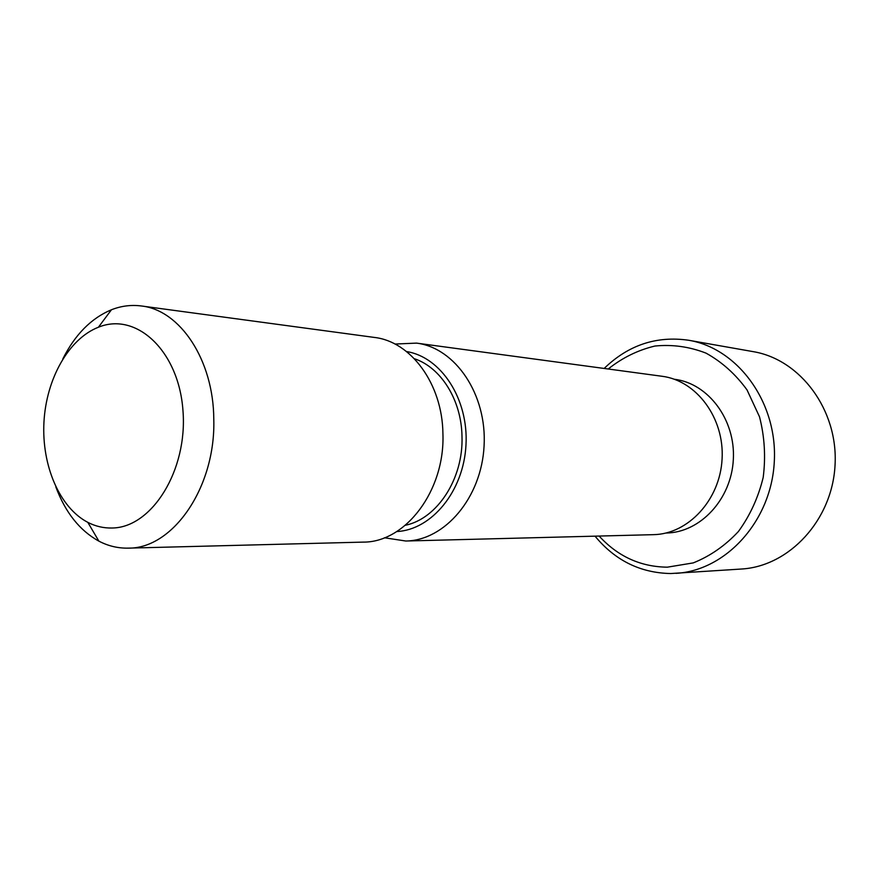 <?xml version="1.0" encoding="UTF-8"?>
<svg xmlns="http://www.w3.org/2000/svg" width="879" height="879" viewBox="0 0 879 879"><rect width="100%" height="100%" fill="white"/><g stroke="black" fill="none" stroke-linecap="round" stroke-linejoin="round"><path stroke-width="1.32" d="M595.028 536.157C615.135 560.494 640.373 572.954 670.732 573.537L741.338 569.032C789.1 566.406 832.292 520.214 835.05 465.101C838.28 410.01 800.34 359.412 753.149 351.633L688.62 340.25C656.492 335.646 628.331 345.04 604.148 368.455M675.951 573.35C725.878 570.647 771.322 521.06 774.289 461.794C777.761 402.56 737.953 348.348 688.62 340.25M599.137 536.058C617.86 556.473 640.593 566.845 667.326 567.175L693.256 562.901C710.122 556.154 725.164 545.694 738.404 531.52C750.04 515.544 758.302 497.514 763.192 477.44C765.829 456.838 764.598 436.621 759.511 416.8L747.04 389.946C735.624 374.223 721.956 361.95 706.035 353.138C689.345 346.656 672.303 344.293 654.91 346.04C637.901 350.117 622.332 357.764 608.213 369.004M665.952 533.026L666.315 533.026C700.222 532.564 731.361 499.349 733.328 459.563C735.679 419.799 708.309 383.409 674.654 379.299L674.303 379.245M653.306 534.663L653.405 534.663C688.136 534.168 720.055 499.953 722.088 458.959C724.505 417.986 696.487 380.519 662.019 376.267L416.536 343.118L394.979 344.041M384.453 537.772L405.779 541.014C444.851 540.563 481.494 497.635 484.076 446.027C487.109 394.451 455.333 347.809 416.536 343.118M396.781 531.542C431.666 529.916 463.662 491.13 465.98 445.049C468.672 398.989 441.06 356.962 406.559 351.567M55.849 486.944C65.365 512.49 79.703 530.553 98.877 541.134C108.161 545.991 117.885 548.32 128.037 548.133L128.158 548.133C172.899 548.935 215.827 487.164 213.784 419.184C213.542 360.005 180.041 310.001 141.321 305.969C131.202 304.661 121.247 305.914 111.446 309.76C91.24 318.198 75.023 334.602 62.805 358.962M112.204 528.004C151.847 527.664 187.776 470.298 182.975 410.713C178.866 350.996 136.388 311.551 98.415 327.23C68.683 338.789 46.268 378.86 43.95 422.118C41.566 465.376 59.508 507.633 87.812 522.357C95.602 526.367 103.733 528.246 112.204 528.004M128.158 548.133L363.115 542.112C405.461 542.596 445.17 490.636 442.917 433.578C442.39 383.892 410.867 341.393 374.234 337.415L141.321 305.969M405.351 525.279C437.281 518.764 463.541 478.594 461.991 436.38C461.475 400.099 441.005 367.499 414.394 358.72M87.812 522.357L98.877 541.134M98.415 327.23L111.446 309.76M653.405 534.663L405.779 541.014"/></g></svg>
